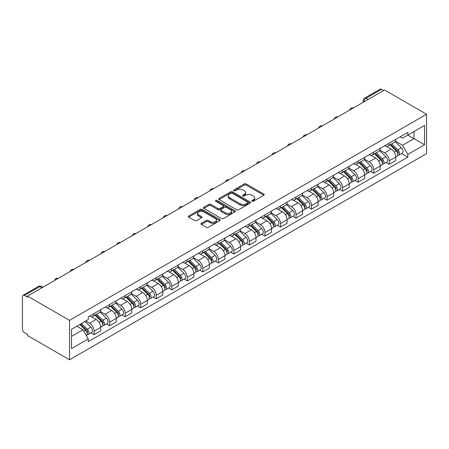<?xml version="1.0" encoding="UTF-8"?>
<svg xmlns="http://www.w3.org/2000/svg" width="449" height="449" viewBox="0 0 449 449"><rect width="100%" height="100%" fill="white"/><g stroke="black" fill="none" stroke-linecap="round" stroke-linejoin="round"><path stroke-width="0.67" d="M252.057 201.219A0.965 0.561 0 0 0 253.421 201.219L263.804 195.225A1.381 0.797 0 0 0 264.208 194.664A1.381 0.797 0 0 0 263.804 194.097L246.215 183.944A1.381 0.797 0 0 0 244.262 183.944L233.878 189.938A0.965 0.561 0 0 0 233.598 190.331A0.965 0.561 0 0 0 233.878 190.73A0.965 0.561 0 0 0 235.248 190.73L236.589 189.949A4.423 2.554 0 0 1 242.847 189.949L244.312 190.797A4.423 2.554 0 0 1 245.609 192.604A4.423 2.554 0 0 1 244.312 194.406L242.965 195.186A0.965 0.561 0 0 0 242.684 195.579A0.965 0.561 0 0 0 242.965 195.972A0.965 0.561 0 0 0 244.335 195.972L245.682 195.197A4.423 2.554 0 0 1 251.934 195.197L253.399 196.045A4.423 2.554 0 0 1 254.695 197.852A4.423 2.554 0 0 1 253.399 199.653L252.057 200.434A0.965 0.561 0 0 0 251.771 200.826A0.965 0.561 0 0 0 252.057 201.219L252.057 200.434M201.36 223.321A1.381 0.797 0 0 0 200.956 223.888A1.381 0.797 0 0 0 201.36 224.449L206.299 227.301A1.381 0.797 0 0 0 208.252 227.301L219.786 220.644A1.381 0.797 0 0 0 220.19 220.077A1.381 0.797 0 0 0 219.786 219.516L202.19 209.357A1.381 0.797 0 0 0 200.237 209.357L188.709 216.02A1.381 0.797 0 0 0 188.305 216.581A1.381 0.797 0 0 0 188.709 217.148L194.67 220.588A1.381 0.797 0 0 0 196.623 220.588L201.556 217.737A1.381 0.797 0 0 0 201.96 217.176A1.381 0.797 0 0 0 201.556 216.609L198.604 214.903A3.699 2.133 0 0 1 197.521 213.393A3.699 2.133 0 0 1 199.799 211.423A3.699 2.133 0 0 1 203.829 211.883L215.408 218.568A3.699 2.133 0 0 1 216.491 220.077A3.699 2.133 0 0 1 214.212 222.053A3.699 2.133 0 0 1 210.183 221.587L208.252 220.476A1.381 0.797 0 0 0 206.299 220.476L201.36 223.321L201.36 224.449M69.539 320.356L27.529 296.099L384.535 89.985L426.55 114.237L69.539 320.356L69.539 359.789L426.55 153.67L426.55 114.237M236.69 209.756A1.381 0.797 0 0 0 238.644 209.756L250.172 203.1A1.381 0.797 0 0 0 250.581 202.533A1.381 0.797 0 0 0 250.172 201.971L232.582 191.813A1.381 0.797 0 0 0 230.629 191.813L219.101 198.469A1.381 0.797 0 0 0 218.697 199.036A1.381 0.797 0 0 0 219.101 199.597L236.69 209.756M216.115 201.433A0.965 0.561 0 0 1 217.097 201.567L234.962 211.883L223.445 218.528A1.381 0.797 0 0 1 221.492 218.528L203.902 208.37L203.902 207.242A1.381 0.797 0 0 0 203.498 207.808A1.381 0.797 0 0 0 203.902 208.37M203.902 207.242L208.836 204.396A1.381 0.797 0 0 1 210.794 204.396L217.928 208.516A1.381 0.797 0 0 0 219.881 208.516L223.153 206.624A1.381 0.797 0 0 0 223.557 206.057A1.381 0.797 0 0 0 223.153 205.496L215.728 201.208A0.965 0.561 0 0 1 215.441 200.81A0.965 0.561 0 0 1 216.042 200.299A0.965 0.561 0 0 1 217.097 200.417L234.979 210.744A1.381 0.797 0 0 1 235.383 211.305A1.381 0.797 0 0 1 234.979 211.872L234.979 210.744M27.529 296.099L27.529 297.249L24.442 295.47A2.817 1.628 -120 0 0 23.034 295.33A2.817 1.628 -120 0 0 22.45 296.621L22.45 329.151A2.817 1.628 -120 0 0 24.442 332.602L27.529 334.382L27.529 335.532L69.539 359.789M368.113 99.47L366.019 98.258A2.817 1.628 60 0 0 364.61 98.123L380.045 89.211A2.817 1.628 60 0 1 381.454 89.351L366.019 98.258A2.817 1.628 120 0 0 364.027 101.71L364.027 101.822M383.541 90.558L381.454 89.351M389.216 143.152A6.477 3.738 60 0 1 387.874 146.06L394.447 142.266A6.477 3.738 -120 0 0 395.788 139.358M379.893 150.123L384.636 152.868A6.477 3.738 60 0 1 389.216 160.798L395.788 157.004A6.477 3.738 -120 0 0 391.208 149.074L386.505 146.357M395.788 157.004L395.788 160.512L389.216 164.306L386.067 162.487M387.874 146.06A6.477 3.738 60 0 1 384.686 145.768M389.216 160.798L389.216 164.306M373.686 152.116A6.477 3.738 60 0 1 372.344 155.023L378.917 151.234A6.477 3.738 -120 0 0 380.258 148.327M370.537 171.451L373.686 173.269L380.258 169.475L380.258 165.973A6.477 3.738 -120 0 0 375.678 158.037L370.975 155.326M372.344 155.023A6.477 3.738 60 0 1 369.157 154.731M364.358 159.092L369.106 161.831A6.477 3.738 60 0 1 373.686 169.767L373.686 173.269M358.156 161.084A6.477 3.738 60 0 1 356.815 163.992L363.381 160.198A6.477 3.738 -120 0 0 364.723 157.29M355.002 180.419L358.156 182.238L364.723 178.444L364.723 174.936A6.477 3.738 -120 0 0 360.149 167.006L355.445 164.289M356.815 163.992A6.477 3.738 60 0 1 353.627 163.7M348.828 168.061L353.576 170.8A6.477 3.738 60 0 1 358.156 178.73L358.156 182.238M342.626 170.053A6.477 3.738 60 0 1 341.285 172.96L347.852 169.166A6.477 3.738 -120 0 0 349.193 166.259M339.472 189.383L342.626 191.201L349.193 187.413L349.193 183.905A6.477 3.738 -120 0 0 344.613 175.974L339.91 173.258M341.285 172.96A6.477 3.738 60 0 1 338.091 172.669M333.298 177.024L338.046 179.763A6.477 3.738 60 0 1 342.626 187.699L342.626 191.201M327.091 179.016A6.477 3.738 60 0 1 325.75 181.924L332.322 178.13A6.477 3.738 -120 0 0 333.663 175.222M323.942 198.351L327.091 200.17L333.663 196.376L333.663 192.868A6.477 3.738 -120 0 0 329.083 184.937L324.38 182.221M325.75 181.924A6.477 3.738 60 0 1 322.562 181.632M317.769 185.993L322.511 188.732A6.477 3.738 60 0 1 327.091 196.662L327.091 200.17M311.561 187.985A6.477 3.738 60 0 1 310.22 190.892L316.792 187.098A6.477 3.738 -120 0 0 318.133 184.191M308.412 207.32L311.561 209.139L318.133 205.345L318.133 201.837A6.477 3.738 -120 0 0 313.554 193.906L308.85 191.19M310.22 190.892A6.477 3.738 60 0 1 307.032 190.601M302.239 194.961L306.981 197.7A6.477 3.738 60 0 1 311.561 205.631L311.561 209.139M296.031 196.954A6.477 3.738 60 0 1 294.69 199.861L301.262 196.067A6.477 3.738 -120 0 0 302.604 193.16M292.883 216.283L296.031 218.102L302.604 214.308L302.604 210.806A6.477 3.738 -120 0 0 298.024 202.869L293.32 200.159M294.69 199.861A6.477 3.738 60 0 1 291.502 199.564M286.703 203.925L291.452 206.663A6.477 3.738 60 0 1 296.031 214.6L296.031 218.102M280.502 205.917A6.477 3.738 60 0 1 279.16 208.824L285.732 205.03A6.477 3.738 -120 0 0 287.074 202.123M277.353 225.252L280.502 227.071L287.074 223.276L287.074 219.769A6.477 3.738 -120 0 0 282.494 211.838L277.791 209.122M279.16 208.824A6.477 3.738 60 0 1 275.972 208.532M271.174 212.893L275.922 215.632A6.477 3.738 60 0 1 280.502 223.563L280.502 227.071M264.972 214.886A6.477 3.738 60 0 1 263.63 217.793L270.197 213.999A6.477 3.738 -120 0 0 271.538 211.092M261.818 234.215L264.972 236.039L271.538 232.245L271.538 228.737A6.477 3.738 -120 0 0 266.959 220.807L262.255 218.091M263.63 217.793A6.477 3.738 60 0 1 260.442 217.501M255.644 221.857L260.392 224.601A6.477 3.738 60 0 1 264.972 232.531L264.972 236.039M249.436 223.849A6.477 3.738 60 0 1 248.095 226.756L254.667 222.962A6.477 3.738 -120 0 0 256.009 220.055M246.288 243.184L249.436 245.002L256.009 241.208L256.009 237.706A6.477 3.738 -120 0 0 251.429 229.77L246.726 227.054M248.095 226.756A6.477 3.738 60 0 1 244.907 226.464M240.114 230.825L244.857 233.564A6.477 3.738 60 0 1 249.436 241.495L249.436 245.002M233.907 232.818A6.477 3.738 60 0 1 232.565 235.725L239.137 231.931A6.477 3.738 -120 0 0 240.479 229.024M230.758 252.153L233.907 253.971L240.479 250.177L240.479 246.669A6.477 3.738 -120 0 0 235.899 238.739L231.196 236.022M232.565 235.725A6.477 3.738 60 0 1 229.377 235.433M224.584 239.794L229.327 242.533A6.477 3.738 60 0 1 233.907 250.463L233.907 253.971M218.377 241.787A6.477 3.738 60 0 1 217.035 244.694L223.608 240.9A6.477 3.738 -120 0 0 224.949 237.992M215.228 261.116L218.377 262.934L224.949 259.146L224.949 255.638A6.477 3.738 -120 0 0 220.369 247.702L215.666 244.991M217.035 244.694A6.477 3.738 60 0 1 213.847 244.402M209.054 248.757L213.797 251.496A6.477 3.738 60 0 1 218.377 259.432L218.377 262.934M202.847 250.75A6.477 3.738 60 0 1 201.506 253.657L208.078 249.863A6.477 3.738 -120 0 0 209.419 246.956M199.698 270.085L202.847 271.903L209.419 268.109L209.419 264.601A6.477 3.738 -120 0 0 204.839 256.671L200.136 253.954M201.506 253.657A6.477 3.738 60 0 1 198.318 253.365M193.519 257.726L198.267 260.465A6.477 3.738 60 0 1 202.847 268.395L202.847 271.903M187.317 259.718A6.477 3.738 60 0 1 185.976 262.626L192.542 258.832A6.477 3.738 -120 0 0 193.884 255.924M184.163 279.053L187.317 280.872L193.884 277.078L193.884 273.57A6.477 3.738 -120 0 0 189.304 265.64L184.606 262.923M185.976 262.626A6.477 3.738 60 0 1 182.788 262.334M177.989 266.689L182.737 269.434A6.477 3.738 60 0 1 187.317 277.364L187.317 280.872M171.782 268.687A6.477 3.738 60 0 1 170.446 271.589L177.013 267.8A6.477 3.738 -120 0 0 178.354 264.893M168.633 288.017L171.787 289.835L178.354 286.041L178.354 282.539A6.477 3.738 -120 0 0 173.774 274.603L169.071 271.892M170.446 271.589A6.477 3.738 60 0 1 167.252 271.297M162.459 275.658L167.208 278.397A6.477 3.738 60 0 1 171.787 286.333L171.787 289.835M156.252 277.65A6.477 3.738 60 0 1 154.911 280.558L161.483 276.764A6.477 3.738 -120 0 0 162.824 273.856M153.103 296.985L156.252 298.804L162.824 295.01L162.824 291.502A6.477 3.738 -120 0 0 158.244 283.572L153.541 280.855M154.911 280.558A6.477 3.738 60 0 1 151.723 280.266M146.93 284.627L151.672 287.366A6.477 3.738 60 0 1 156.252 295.296L156.252 298.804M140.722 286.619A6.477 3.738 60 0 1 139.381 289.526L145.953 285.732A6.477 3.738 -120 0 0 147.294 282.825M137.574 305.949L140.722 307.773L147.294 303.979L147.294 300.471A6.477 3.738 -120 0 0 142.715 292.54L138.011 289.824M139.381 289.526A6.477 3.738 60 0 1 136.193 289.235M131.4 293.59L136.142 296.334A6.477 3.738 60 0 1 140.722 304.265L140.722 307.773M125.192 295.582A6.477 3.738 60 0 1 123.851 298.49L130.423 294.696A6.477 3.738 -120 0 0 131.765 291.788M122.044 314.917L125.192 316.736L131.765 312.942L131.765 309.44A6.477 3.738 -120 0 0 127.185 301.504L122.482 298.787M123.851 298.49A6.477 3.738 60 0 1 120.663 298.198M115.864 302.559L120.613 305.298A6.477 3.738 60 0 1 125.192 313.228L125.192 316.736M109.663 304.551A6.477 3.738 60 0 1 108.321 307.458L114.893 303.664A6.477 3.738 -120 0 0 116.229 300.757M106.508 323.886L109.663 325.705L116.235 321.911L116.235 318.403A6.477 3.738 -120 0 0 111.655 310.472L106.952 307.756M108.321 307.458A6.477 3.738 60 0 1 105.133 307.167M100.335 311.527L105.083 314.266A6.477 3.738 60 0 1 109.663 322.197L109.663 325.705M94.133 313.52A6.477 3.738 60 0 1 92.791 316.427L99.358 312.633A6.477 3.738 -120 0 0 100.699 309.726M90.979 332.849L94.133 334.668L100.699 330.874L100.699 327.372A6.477 3.738 -120 0 0 96.12 319.435L91.416 316.725M92.791 316.427A6.477 3.738 60 0 1 89.604 316.135M85.77 321.046L89.553 323.229A6.477 3.738 60 0 1 94.133 331.166L94.133 334.668M400.216 136.799L402.557 138.152L424.558 125.451L414.006 131.54L414.006 138.668L402.557 145.28L395.423 141.16M71.531 336.396L82.981 329.785L88.257 338.922L71.531 348.581L71.531 329.269L88.257 319.609L88.257 316.91L407.832 132.404L407.832 135.104L424.558 144.763L407.832 154.417L402.557 145.28M424.558 125.451L424.558 144.763M88.257 338.922L88.257 341.627L407.832 157.116L407.832 154.417M82.981 329.785L76.807 326.221M401.597 153.519L407.832 157.116M252.445 201.36L253.399 200.804A4.423 2.554 0 0 0 254.695 199.002L254.695 197.852M245.609 192.604L245.609 193.755A4.423 2.554 0 0 1 244.312 195.556L243.352 196.112M263.788 195.236L246.215 185.095A1.381 0.797 0 0 0 244.262 185.095L234.266 190.864M250.155 203.105L232.582 192.963A1.381 0.797 0 0 0 230.629 192.963L219.118 199.609L219.101 198.469M247.73 202.926A0.965 0.561 0 0 0 248.016 202.533A0.965 0.561 0 0 0 247.73 202.14L232.29 193.222A0.965 0.561 0 0 0 230.921 193.222L229.506 194.041A4.423 2.554 0 0 0 228.21 195.848A4.423 2.554 0 0 0 229.506 197.655L240.058 203.745A4.423 2.554 0 0 0 246.316 203.745L247.73 202.926L247.73 204.076A0.965 0.561 0 0 0 248.016 203.683L248.016 202.533M228.21 195.848L228.21 196.999A4.423 2.554 0 0 0 229.506 198.8L229.506 197.655M247.73 204.076L246.316 204.896A4.423 2.554 0 0 1 240.058 204.896L229.506 198.8M203.919 208.381L208.836 205.547L208.836 204.396M223.557 206.057L223.557 207.208A1.381 0.797 0 0 1 223.153 207.775L219.881 209.661A1.381 0.797 0 0 1 217.928 209.661L210.794 205.547A1.381 0.797 0 0 0 208.836 205.547M225.331 212.787A3.699 2.133 0 0 0 229.355 213.247A3.699 2.133 0 0 0 231.639 211.277A3.699 2.133 0 0 0 230.556 209.767L226.476 207.416A1.381 0.797 0 0 0 224.522 207.416L221.25 209.301A1.381 0.797 0 0 0 220.846 209.868A1.381 0.797 0 0 0 221.25 210.429L225.331 212.787L225.331 213.937A3.699 2.133 0 0 0 229.355 214.398A3.699 2.133 0 0 0 231.639 212.428L231.639 211.277M220.846 209.868L220.846 211.019A1.381 0.797 0 0 0 221.25 211.58L221.25 210.429M225.331 213.937L221.25 211.58M216.491 220.077L216.491 221.228A3.699 2.133 0 0 1 214.212 223.198A3.699 2.133 0 0 1 210.183 222.738L208.252 221.626A1.381 0.797 0 0 0 206.299 221.626L201.382 224.461M197.521 213.393L197.521 214.543A3.699 2.133 0 0 0 198.604 216.053L198.604 214.903M201.556 216.609L201.556 217.737L198.604 216.053M219.763 220.655L202.19 210.508A1.381 0.797 0 0 0 200.237 210.508L188.726 217.153L188.709 216.02M390.052 144.803L396.17 150.836A3.519 2.032 60 0 1 397.101 156.117L395.788 156.875M391.27 146.004L393.868 147.502M390.731 144.41L397.432 151.021A1.689 0.977 60 0 1 397.876 153.552A1.689 0.977 60 0 1 397.724 153.614M391.747 143.826L397.865 149.859A3.519 2.032 60 0 1 398.791 155.135A3.519 2.032 60 0 1 397.73 155.253M395.171 141.598L401.445 147.794A3.519 2.032 60 0 1 402.377 153.07L398.791 155.135M374.522 153.766L380.64 159.805A3.519 2.032 60 0 1 381.566 165.08L380.252 165.838M375.74 154.972L378.333 156.471M375.201 153.378L381.897 159.984A1.689 0.977 60 0 1 382.346 162.521A1.689 0.977 60 0 1 382.189 162.583M376.211 152.789L382.335 158.828A3.519 2.032 60 0 1 383.261 164.104A3.519 2.032 60 0 1 382.2 164.216M379.635 150.567L385.916 156.757A3.519 2.032 60 0 1 386.847 162.033L383.261 164.104M358.992 162.734L365.11 168.773A3.519 2.032 60 0 1 366.036 174.049L364.723 174.807M360.21 163.941L362.803 165.434M359.671 162.342L366.367 168.953A1.689 0.977 60 0 1 366.816 171.484A1.689 0.977 60 0 1 366.659 171.546M360.682 161.758L366.799 167.791A3.519 2.032 60 0 1 367.731 173.073A3.519 2.032 60 0 1 366.665 173.185M364.105 159.53L370.386 165.726A3.519 2.032 60 0 1 371.312 171.002L367.731 173.073M343.457 171.703L349.58 177.737A3.519 2.032 60 0 1 350.506 183.012L349.193 183.776M344.68 172.904L347.273 174.403M344.136 171.31L350.837 177.922A1.689 0.977 60 0 1 351.286 180.453A1.689 0.977 60 0 1 351.129 180.515M345.152 170.727L351.27 176.76A3.519 2.032 60 0 1 352.201 182.036A3.519 2.032 60 0 1 351.135 182.148M348.576 168.498L354.856 174.689A3.519 2.032 60 0 1 355.782 179.97L352.201 182.036M327.927 180.666L334.045 186.705A3.519 2.032 60 0 1 334.976 191.981L333.663 192.739M329.151 181.873L331.744 183.372M328.606 180.279L335.308 186.885A1.689 0.977 60 0 1 335.751 189.422A1.689 0.977 60 0 1 335.599 189.478M329.622 179.69L335.74 185.729A3.519 2.032 60 0 1 336.666 191.005A3.519 2.032 60 0 1 335.605 191.117M333.046 177.462L339.326 183.658A3.519 2.032 60 0 1 340.252 188.934L336.666 191.005M312.397 189.635L318.515 195.669A3.519 2.032 60 0 1 319.447 200.95L318.133 201.708M313.621 190.836L316.214 192.335M313.076 189.242L319.778 195.854A1.689 0.977 60 0 1 320.221 198.385A1.689 0.977 60 0 1 320.07 198.447M314.092 188.659L320.21 194.692A3.519 2.032 60 0 1 321.136 199.973A3.519 2.032 60 0 1 320.075 200.086M317.516 186.43L323.791 192.627A3.519 2.032 60 0 1 324.722 197.902L321.136 199.973M296.868 198.604L302.985 204.637A3.519 2.032 60 0 1 303.911 209.913L302.598 210.671M298.085 199.805L300.678 201.304M297.547 198.211L304.248 204.817A1.689 0.977 60 0 1 304.691 207.354A1.689 0.977 60 0 1 304.54 207.416M298.557 197.622L304.68 203.661A3.519 2.032 60 0 1 305.606 208.937A3.519 2.032 60 0 1 304.545 209.049M301.986 195.399L308.261 201.59A3.519 2.032 60 0 1 309.193 206.871L305.606 208.937M281.338 207.567L287.455 213.606A3.519 2.032 60 0 1 288.381 218.882L287.068 219.64M282.556 208.774L285.149 210.267M282.017 207.174L288.713 213.786A1.689 0.977 60 0 1 289.162 216.317A1.689 0.977 60 0 1 289.004 216.379M283.027 206.591L289.145 212.63A3.519 2.032 60 0 1 290.076 217.905A3.519 2.032 60 0 1 289.01 218.018M286.451 204.362L292.731 210.559A3.519 2.032 60 0 1 293.657 215.834L290.076 217.905M265.808 216.536L271.926 222.569A3.519 2.032 60 0 1 272.852 227.851L271.538 228.608M267.026 217.737L269.619 219.235M266.482 216.143L273.183 222.755A1.689 0.977 60 0 1 273.632 225.286A1.689 0.977 60 0 1 273.475 225.347M267.497 215.559L273.615 221.593A3.519 2.032 60 0 1 274.547 226.868A3.519 2.032 60 0 1 273.48 226.986M270.921 213.331L277.201 219.522A3.519 2.032 60 0 1 278.127 224.803L274.547 226.868M250.273 225.499L256.39 231.538A3.519 2.032 60 0 1 257.322 236.814L256.009 237.572M251.496 226.706L254.089 228.204M250.952 225.112L257.653 231.718A1.689 0.977 60 0 1 258.096 234.255A1.689 0.977 60 0 1 257.945 234.316M251.968 224.522L258.085 230.562A3.519 2.032 60 0 1 259.011 235.837A3.519 2.032 60 0 1 257.951 235.95M255.391 222.294L261.672 228.49A3.519 2.032 60 0 1 262.598 233.766L259.011 235.837M234.743 234.468L240.86 240.507A3.519 2.032 60 0 1 241.792 245.783L240.479 246.54M235.966 235.674L238.559 237.167M235.422 234.075L242.123 240.686A1.689 0.977 60 0 1 242.567 243.218A1.689 0.977 60 0 1 242.415 243.279M236.438 233.491L242.555 239.525A3.519 2.032 60 0 1 243.481 244.806A3.519 2.032 60 0 1 242.421 244.918M239.861 231.263L246.136 237.459A3.519 2.032 60 0 1 247.068 242.735L243.481 244.806M219.213 243.437L225.331 249.47A3.519 2.032 60 0 1 226.262 254.746L224.949 255.503M220.431 244.638L223.03 246.136M219.892 243.044L226.593 249.655A1.689 0.977 60 0 1 227.037 252.186A1.689 0.977 60 0 1 226.885 252.248M220.908 242.46L227.026 248.493A3.519 2.032 60 0 1 227.952 253.769A3.519 2.032 60 0 1 226.891 253.881M224.332 240.232L230.606 246.422A3.519 2.032 60 0 1 231.538 251.704L227.952 253.769M203.683 252.4L209.801 258.439A3.519 2.032 60 0 1 210.727 263.715L209.414 264.472M204.901 253.606L207.494 255.105M204.362 252.007L211.058 258.618A1.689 0.977 60 0 1 211.507 261.15A1.689 0.977 60 0 1 211.35 261.211M205.373 251.423L211.49 257.462A3.519 2.032 60 0 1 212.422 262.738A3.519 2.032 60 0 1 211.361 262.85M208.796 249.195L215.077 255.391A3.519 2.032 60 0 1 216.008 260.667L212.422 262.738M188.153 261.369L194.271 267.402A3.519 2.032 60 0 1 195.197 272.683L193.884 273.441M189.371 262.57L191.964 264.068M188.833 260.976L195.528 267.587A1.689 0.977 60 0 1 195.977 270.118A1.689 0.977 60 0 1 195.82 270.18M189.843 260.392L195.96 266.425A3.519 2.032 60 0 1 196.892 271.707A3.519 2.032 60 0 1 195.826 271.819M193.266 258.164L199.547 264.36A3.519 2.032 60 0 1 200.473 269.636L196.892 271.707M172.618 270.337L178.741 276.371A3.519 2.032 60 0 1 179.667 281.646L178.354 282.404M173.842 271.538L176.435 273.037M173.297 269.944L179.998 276.55A1.689 0.977 60 0 1 180.447 279.087A1.689 0.977 60 0 1 180.29 279.149M174.313 269.355L180.431 275.394A3.519 2.032 60 0 1 181.362 280.67A3.519 2.032 60 0 1 180.296 280.782M177.737 267.133L184.017 273.323A3.519 2.032 60 0 1 184.943 278.599L181.362 280.67M157.088 279.3L163.206 285.339A3.519 2.032 60 0 1 164.138 290.615L162.824 291.373M158.312 280.507L160.905 282M157.767 278.908L164.469 285.519A1.689 0.977 60 0 1 164.912 288.05A1.689 0.977 60 0 1 164.761 288.112M158.783 278.324L164.901 284.363A3.519 2.032 60 0 1 165.827 289.639A3.519 2.032 60 0 1 164.766 289.751M162.207 276.096L168.487 282.292A3.519 2.032 60 0 1 169.413 287.568L165.827 289.639M141.558 288.269L147.676 294.303A3.519 2.032 60 0 1 148.608 299.578L147.294 300.342M142.782 289.47L145.375 290.969M142.238 287.876L148.939 294.488A1.689 0.977 60 0 1 149.382 297.019A1.689 0.977 60 0 1 149.231 297.081M143.253 287.293L149.371 293.326A3.519 2.032 60 0 1 150.297 298.602A3.519 2.032 60 0 1 149.236 298.72M146.677 285.064L152.952 291.255A3.519 2.032 60 0 1 153.884 296.536L150.297 298.602M126.029 297.232L132.146 303.271A3.519 2.032 60 0 1 133.072 308.547L131.759 309.305M127.247 298.439L129.84 299.938M126.708 296.845L133.409 303.451A1.689 0.977 60 0 1 133.853 305.988A1.689 0.977 60 0 1 133.701 306.044M127.718 296.256L133.841 302.295A3.519 2.032 60 0 1 134.767 307.571A3.519 2.032 60 0 1 133.707 307.683M131.142 294.028L137.422 300.224A3.519 2.032 60 0 1 138.354 305.5L134.767 307.571M110.499 306.201L116.617 312.235A3.519 2.032 60 0 1 117.543 317.516L116.229 318.274M111.717 307.408L114.31 308.901M111.178 305.808L117.874 312.42A1.689 0.977 60 0 1 118.323 314.951A1.689 0.977 60 0 1 118.166 315.013M112.188 305.225L118.306 311.258A3.519 2.032 60 0 1 119.238 316.539A3.519 2.032 60 0 1 118.171 316.652M115.612 302.996L121.892 309.193A3.519 2.032 60 0 1 122.818 314.468L119.238 316.539M94.969 315.17L101.087 321.203A3.519 2.032 60 0 1 102.013 326.479L100.699 327.237M96.187 316.371L98.78 317.87M95.643 314.777L102.344 321.383A1.689 0.977 60 0 1 102.793 323.92A1.689 0.977 60 0 1 102.636 323.982M96.658 314.193L102.776 320.227A3.519 2.032 60 0 1 103.708 325.503A3.519 2.032 60 0 1 102.641 325.615M100.082 311.965L106.362 318.156A3.519 2.032 60 0 1 107.289 323.437L103.708 325.503M79.799 324.492L85.551 330.172A3.519 2.032 60 0 1 86.483 335.448L86.309 335.549M80.657 325.34L83.25 326.838M80.478 324.099L86.814 330.352A1.689 0.977 60 0 1 87.258 332.883A1.689 0.977 60 0 1 87.106 332.945M81.493 323.516L87.246 329.196A3.519 2.032 60 0 1 88.172 334.471A3.519 2.032 60 0 1 87.112 334.584M85.074 321.445L90.833 327.125A3.519 2.032 60 0 1 91.759 332.4L88.172 334.471M364.128 101.766L364.027 101.71A2.817 1.628 0 0 1 363.202 100.559L363.202 102.299M109.663 322.197L116.235 318.403M125.192 313.228L131.765 309.44M140.722 304.265L147.294 300.471M156.252 295.296L162.824 291.502M171.787 286.333L178.354 282.539M187.317 277.364L193.884 273.57M202.847 268.395L209.419 264.601M218.377 259.432L224.949 255.638M233.907 250.463L240.479 246.669M249.436 241.495L256.009 237.706M264.972 232.531L271.538 228.737M280.502 223.563L287.074 219.769M296.031 214.6L302.604 210.806M311.561 205.631L318.133 201.837M327.091 196.662L333.663 192.868M342.626 187.699L349.193 183.905M358.156 178.73L364.723 174.936M373.686 169.767L380.258 165.973M94.133 331.166L100.699 327.372M89.553 323.229L96.12 319.435M105.083 314.266L111.655 310.472M120.613 305.298L127.185 301.504M136.142 296.334L142.715 292.54M151.672 287.366L158.244 283.572M167.208 278.397L173.774 274.603M182.737 269.434L189.304 265.64M198.267 260.465L204.839 256.671M213.797 251.496L220.369 247.702M229.327 242.533L235.899 238.739M244.857 233.564L251.429 229.77M260.392 224.601L266.959 220.807M275.922 215.632L282.494 211.838M291.452 206.663L298.024 202.869M306.981 197.7L313.554 193.906M322.511 188.732L329.083 184.937M338.046 179.763L344.613 175.974M353.576 170.8L360.149 167.006M369.106 161.831L375.678 158.037M384.636 152.868L391.208 149.074M353.099 108.13A2.817 1.628 120 0 0 351.859 108.849M337.569 117.099A2.817 1.628 120 0 0 336.329 117.818M322.04 126.068A2.817 1.628 120 0 0 320.799 126.786M306.51 135.031A2.817 1.628 120 0 0 305.264 135.75M290.98 144A2.817 1.628 120 0 0 289.734 144.718M275.45 152.969A2.817 1.628 120 0 0 274.204 153.681M259.915 161.932A2.817 1.628 120 0 0 258.675 162.65M244.385 170.901A2.817 1.628 120 0 0 243.145 171.619M228.855 179.864A2.817 1.628 120 0 0 227.609 180.582M213.326 188.833A2.817 1.628 120 0 0 212.08 189.551M197.796 197.801A2.817 1.628 120 0 0 196.55 198.52M182.26 206.764A2.817 1.628 120 0 0 181.02 207.483M166.731 215.733A2.817 1.628 120 0 0 165.49 216.452M151.201 224.696A2.817 1.628 120 0 0 149.96 225.415M135.671 233.665A2.817 1.628 120 0 0 134.425 234.384M120.141 242.634A2.817 1.628 120 0 0 118.895 243.352M104.606 251.597A2.817 1.628 120 0 0 103.365 252.316M89.076 260.566A2.817 1.628 120 0 0 87.836 261.284M73.546 269.535A2.817 1.628 120 0 0 72.306 270.247M58.016 278.498A2.817 1.628 120 0 0 56.77 279.216M41.965 287.77L39.871 286.557L24.442 295.47M42.79 287.293L41.28 286.423A2.817 1.628 120 0 0 39.871 286.557A2.817 1.628 60 0 0 38.462 286.423L23.034 295.33M253.399 200.804L253.399 199.653M242.965 195.972L242.965 195.186M244.312 195.556L244.312 194.406M233.878 190.73L233.878 189.938M244.262 185.095L244.262 183.944M246.215 185.095L246.215 183.944M263.804 195.225L263.804 194.097M230.629 192.963L230.629 191.813M232.582 192.963L232.582 191.813M250.172 203.1L250.172 201.971M240.058 204.896L240.058 203.745M246.316 204.896L246.316 203.745M210.794 205.547L210.794 204.396M217.928 209.661L217.928 208.516M219.881 209.661L219.881 208.516M223.153 207.775L223.153 206.624M217.097 201.567L217.097 200.417M206.299 221.626L206.299 220.476M208.252 221.626L208.252 220.476M210.183 222.738L210.183 221.587M200.237 210.508L200.237 209.357M202.19 210.508L202.19 209.357M219.786 220.644L219.786 219.516M396.17 150.836L394.149 152.003M398.224 152.778L397.589 153.148M401.445 147.794L397.865 149.859M380.64 159.805L378.619 160.972M382.694 161.747L382.06 162.111M385.916 156.757L382.335 158.828M365.11 168.773L363.089 169.941M367.164 170.71L366.53 171.08M370.386 165.726L366.799 167.791M349.58 177.737L347.554 178.904M351.634 179.679L351 180.043M354.856 174.689L351.27 176.76M334.045 186.705L332.024 187.873M336.105 188.647L335.47 189.012M339.326 183.658L335.74 185.729M318.515 195.669L316.494 196.836M320.575 197.611L319.935 197.981M323.791 192.627L320.21 194.692M302.985 204.637L300.965 205.805M305.039 206.579L304.405 206.944M308.261 201.59L304.68 203.661M287.455 213.606L285.435 214.774M289.51 215.548L288.875 215.913M292.731 210.559L289.145 212.63M271.926 222.569L269.9 223.737M273.98 224.511L273.346 224.876M277.201 219.522L273.615 221.593M256.39 231.538L254.37 232.705M258.45 233.48L257.816 233.845M261.672 228.49L258.085 230.562M240.86 240.507L238.84 241.669M242.92 242.443L242.286 242.814M246.136 237.459L242.555 239.525M225.331 249.47L223.31 250.637M227.385 251.412L226.751 251.777M230.606 246.422L227.026 248.493M209.801 258.439L207.78 259.606M211.855 260.381L211.221 260.746M215.077 255.391L211.49 257.462M194.271 267.402L192.251 268.569M196.325 269.344L195.691 269.714M199.547 264.36L195.96 266.425M178.741 276.371L176.715 277.538M180.795 278.313L180.161 278.677M184.017 273.323L180.431 275.394M163.206 285.339L161.185 286.507M165.266 287.281L164.631 287.646M168.487 282.292L164.901 284.363M147.676 294.303L145.656 295.47M149.73 296.245L149.096 296.609M152.952 291.255L149.371 293.326M132.146 303.271L130.126 304.439M134.2 305.213L133.566 305.578M137.422 300.224L133.841 302.295M116.617 312.235L114.596 313.402M118.671 314.177L118.036 314.547M121.892 309.193L118.306 311.258M101.087 321.203L99.061 322.371M103.141 323.145L102.507 323.51M106.362 318.156L102.776 320.227M85.551 330.172L83.789 331.188M87.611 332.114L86.977 332.479M90.833 327.125L87.246 329.196M353.341 107.996A2.817 2.817 0 0 0 349.726 110.078M337.811 116.959A2.817 2.817 0 0 0 334.196 119.047M322.281 125.928A2.817 2.817 0 0 0 318.667 128.016M306.746 134.896A2.817 2.817 0 0 0 303.137 136.979M291.216 143.86A2.817 2.817 0 0 0 287.607 145.947M275.686 152.828A2.817 2.817 0 0 0 272.072 154.916M260.156 161.797A2.817 2.817 0 0 0 256.542 163.879M244.626 170.76A2.817 2.817 0 0 0 241.012 172.848M229.097 179.729A2.817 2.817 0 0 0 225.482 181.811M213.561 188.692A2.817 2.817 0 0 0 209.952 190.78M198.031 197.661A2.817 2.817 0 0 0 194.417 199.749M182.502 206.63A2.817 2.817 0 0 0 178.887 208.712M166.972 215.593A2.817 2.817 0 0 0 163.357 217.681M151.442 224.562A2.817 2.817 0 0 0 147.828 226.65M135.907 233.531A2.817 2.817 0 0 0 132.298 235.613M120.377 242.494A2.817 2.817 0 0 0 116.768 244.582M104.847 251.462A2.817 2.817 0 0 0 101.233 253.545M89.317 260.426A2.817 2.817 0 0 0 85.703 262.513M73.788 269.394A2.817 2.817 0 0 0 70.173 271.482M58.258 278.363A2.817 2.817 0 0 0 54.643 280.445M41.28 286.423A2.817 2.817 0 0 0 38.462 286.423M364.61 98.123A2.817 2.817 0 0 0 363.202 100.559"/></g></svg>
